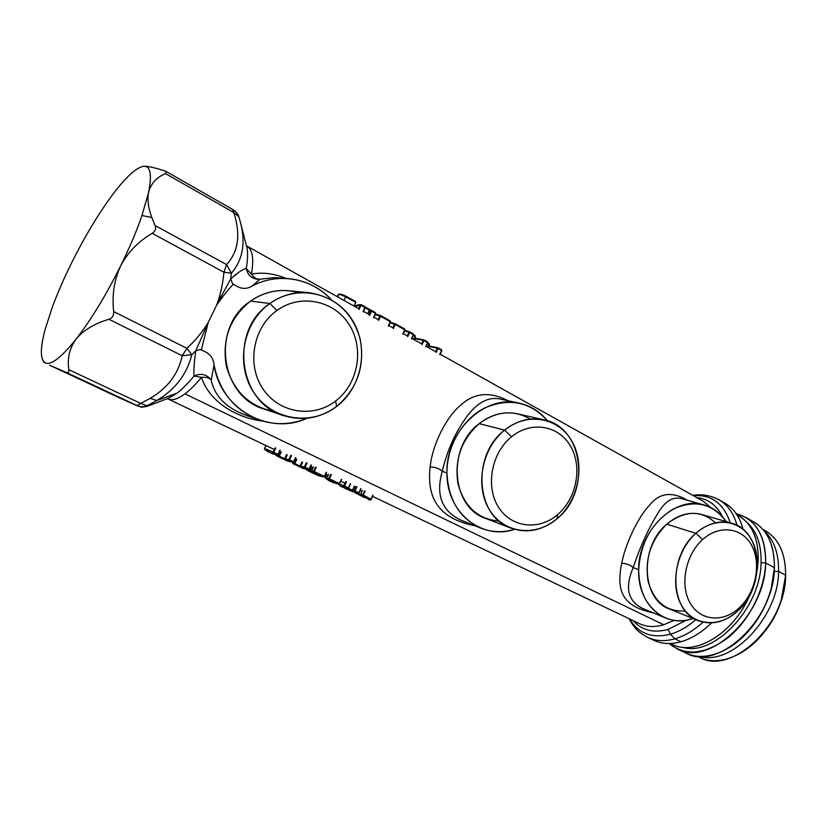<?xml version="1.0" encoding="UTF-8"?>
<svg xmlns="http://www.w3.org/2000/svg" width="827" height="827" viewBox="0 0 827 827"><rect width="100%" height="100%" fill="white"/><g stroke="black" fill="none" stroke-linecap="round" stroke-linejoin="round"><path stroke-width="1.24" d="M221.574 295.466L216.726 304.998C223.021 296.076 228.407 289.295 232.894 284.664C228.407 289.295 223.021 296.076 216.726 304.998L230.712 278.844L232.894 284.664L233.328 284.085C240.119 289.161 246.487 289.729 252.431 285.801C278.875 271.918 312.099 278.42 331.503 299.87C319.47 287.165 304.77 280.053 287.393 278.544C275.257 277.758 263.606 280.177 252.431 285.801L259.947 279.216L274.337 277.603L259.947 279.216C256.732 279.371 253.899 277.707 251.46 274.202C262.2 272.011 273.809 273.427 286.307 278.472C273.809 273.427 262.2 272.011 251.46 274.202C253.899 277.707 256.732 279.371 259.947 279.216C252.514 279.536 247.945 275.949 246.229 268.475L251.46 274.202C253.982 258.903 252.597 249.64 247.294 246.425L247.294 246.425C252.597 249.64 253.982 258.903 251.46 274.202L246.229 268.475C247.945 275.949 252.514 279.536 259.947 279.216L252.431 285.801C246.487 289.729 240.119 289.161 233.328 284.085L232.894 284.664L230.712 278.844C237.504 272.755 242.673 269.292 246.229 268.475C247.842 259.347 248.028 252.225 246.787 247.097C248.028 252.225 247.842 259.347 246.229 268.475M274.616 277.624L287.393 278.544M243.727 414.399C225.254 406.998 214.42 395.513 211.216 379.955L214.048 365.089C219.796 392.05 234.703 410.295 258.758 419.816C275.122 425.398 291.238 424.871 307.106 418.245C269.695 435.87 220.768 409.665 214.048 365.089L211.216 379.955C209.086 377.805 205.851 376.947 201.478 377.36L194.066 376.016C200.951 372.905 206.667 374.217 211.216 379.955C214.42 395.513 225.254 406.998 243.727 414.399L258.758 419.816M201.478 377.36C205.851 376.947 209.086 377.805 211.216 379.955C206.667 374.217 200.951 372.905 194.066 376.016C193.59 370.434 194.169 362.009 195.803 350.731L201.54 349.252L201.281 350.11C209.293 352.726 213.542 357.729 214.048 365.089C213.552 357.729 209.293 352.736 201.281 350.11L201.54 349.252L195.803 350.731L208.146 322.654L201.54 349.252L208.146 322.654L195.803 350.731C194.169 362.009 193.59 370.434 194.066 376.016L201.478 377.36C195.565 384.503 190.065 389.993 184.959 393.838L663.709 624.767L674.119 620.353L663.709 624.767C654.664 627.373 646.611 627.011 639.54 623.672C646.611 627.011 654.664 627.373 663.709 624.767L184.959 393.838C177.826 399.11 172.264 400.806 168.263 398.934C172.264 400.806 177.826 399.11 184.959 393.838C190.065 389.993 195.565 384.503 201.478 377.36C208.342 398.903 231.963 417.046 263.069 421.201C231.963 417.046 208.342 398.903 201.478 377.36M629.058 618.668C635.312 630.06 639.85 633.017 647.779 637.452C655.697 641.152 664.701 641.618 674.801 638.847L680.91 641.762C670.8 644.512 661.776 644.026 653.826 640.305L647.779 637.452C655.697 641.152 664.701 641.618 674.801 638.847C684.425 636.066 693.853 630.505 703.064 622.162C693.853 630.505 684.425 636.066 674.801 638.847L670.459 634.206L674.801 638.847L680.91 641.762C691.475 638.733 701.72 632.448 711.633 622.886C701.72 632.448 691.475 638.733 680.91 641.762C669.425 644.843 659.419 643.83 650.88 638.723M629.636 618.947C638.485 633.658 652.089 638.744 670.459 634.206C679.05 631.683 687.516 626.845 695.838 619.671C687.516 626.845 679.05 631.683 670.459 634.206C652.089 638.744 638.485 633.658 629.636 618.947M692.788 495.363C701.813 493.874 710.569 495.373 719.066 499.859C727.729 504.873 733.704 513.36 737.002 525.321C733.704 513.36 727.729 504.873 719.066 499.859L718.849 499.735M719.066 499.859L724.897 503.147C733.787 508.295 739.865 517.051 743.132 529.404C739.41 515.541 732.288 506.269 721.754 501.575M730.22 522.788C723.708 503.436 711.416 494.391 693.346 495.673C711.416 494.391 723.708 503.436 730.22 522.788M633.162 620.632C641.824 630.37 653.464 633.306 668.071 629.43L670.459 634.206L668.071 629.43C653.464 633.306 641.824 630.37 633.162 620.632M686.307 620.198L668.071 629.43L686.307 620.198M722.343 516.565C716.699 505.121 708.17 498.795 696.758 497.585C708.17 498.795 716.699 505.121 722.343 516.565M710.92 507.644L703.053 501.1L710.92 507.644M176.968 393.207C182.229 389.197 187.925 383.47 194.066 376.016C187.925 383.47 182.229 389.197 176.968 393.207L168.481 398.211L176.968 393.207L156.841 400.516L176.968 393.207M665.373 617.924C674.181 621.47 683.391 621.677 692.995 618.513C665.497 628.789 637.359 604.682 638.661 569.658C640.605 542.243 652.152 522.033 673.292 509.039C695.021 499.301 712.657 503.488 726.199 521.62C720.575 513.185 713.205 507.633 704.097 504.966C675.059 495.249 638.289 530.727 638.661 569.658L633.193 567.601L638.661 569.658C639.178 593.6 648.079 609.685 665.373 617.924L642.507 608.372C627.786 601.095 624.685 587.501 633.193 567.601C639.529 548.28 647.417 530.748 656.855 515.004C664.184 501.834 672.32 496.355 681.252 498.557C672.32 496.355 664.184 501.834 656.855 515.004C647.417 530.748 639.529 548.291 633.193 567.601C630.215 564.893 626.37 563.476 621.656 563.332C625.615 543.153 638.341 516.834 649.515 505.225C659.253 492.83 671.938 491.197 687.578 500.335C671.938 491.197 659.253 492.83 649.515 505.225C638.341 516.834 625.615 543.153 621.656 563.332C616.601 589.32 620.622 606.036 653.185 612.828C620.622 606.036 616.601 589.32 621.656 563.332C626.37 563.476 630.215 564.893 633.193 567.601C624.685 587.501 627.786 601.095 642.507 608.372L642.558 608.393M430.154 466.914C426.742 497.048 437.576 518.405 474.946 525.765C437.576 518.405 426.742 497.037 430.154 466.914C435.529 467.172 439.561 468.64 442.259 471.318C435.54 494.908 441.856 511.22 461.218 520.276C441.856 511.22 435.54 494.908 442.259 471.318C439.561 468.64 435.529 467.172 430.154 466.914C432.407 444.481 446.394 416.715 460.897 404.972C474.274 392.784 489.998 391.378 508.067 400.744C489.998 391.378 474.274 392.784 460.897 404.972C446.394 416.715 432.407 444.481 430.154 466.914M519.139 403.121C484.922 394.272 445.526 431.394 446.952 472.91C446.725 446.032 462.582 419 484.818 407.928C509.463 397.498 530.376 401.808 547.557 420.85C539.969 411.588 530.5 405.675 519.139 403.121L499.787 398.965C488.592 396.702 477.872 402.211 467.637 415.505C455.615 431.632 447.159 450.239 442.259 471.318L446.952 472.91C448.337 500.077 459.719 518.519 481.087 528.226C491.92 532.402 503.054 532.774 514.497 529.332C481.79 540.651 446.384 512.564 446.952 472.91L442.259 471.318C447.159 450.239 455.615 431.632 467.637 415.505C477.872 402.222 488.581 396.702 499.787 398.965L500.046 399.027M167.095 398.624L168.263 398.294M118.034 397.218L137.137 405.602C140.425 407.06 143.733 407.111 147.051 405.778L147.196 406.326L147.051 405.778L156.841 400.516L147.051 405.778L140.683 403.431L150.142 398.387L156.841 400.516C175.221 389.569 186.881 374.3 191.833 354.721L195.803 350.731L191.833 354.721C186.881 374.3 175.221 389.569 156.841 400.516L150.142 398.387C167.674 388.07 178.363 373.866 182.209 355.744L191.833 354.721L182.209 355.744L186.933 348.332L191.833 354.721L186.933 348.332C195.389 340.455 202.46 331.896 208.146 322.654C202.46 331.896 195.389 340.455 186.933 348.332L182.209 355.744C178.363 373.866 167.674 388.07 150.142 398.387L140.683 403.431L147.051 405.778C143.733 407.111 140.425 407.06 137.137 405.602L140.683 403.431L68.817 369.679C67.121 358.36 69.571 348.126 76.177 338.977C83.548 330.169 94.464 323.605 108.926 319.274L182.209 355.744L108.926 319.274C112.327 318.064 113.899 315.5 113.661 311.562L186.933 348.332L113.661 311.562C111.852 295.177 114.178 279.96 120.649 265.912C127.854 252.266 138.367 241.401 152.178 233.328C155.373 231.24 156.344 228.655 155.073 225.554L151.806 217.522C148.281 207.959 147.196 199.596 148.581 192.412C150.917 183.511 156.582 177.247 165.565 173.639L166.186 171.509L164.842 170.941C155.528 167.881 148.715 166.32 144.384 166.268L144.673 166.268C149.025 166.403 155.755 167.953 164.842 170.941L166.186 171.509M49.568 365.193L137.137 405.602L65.55 372.098C67.959 373.132 69.054 372.326 68.817 369.679L140.683 403.431L137.137 405.602L117.847 397.136L138.274 406.243C142.502 406.832 138.595 407.949 147.196 406.326L168.481 398.211M239.561 271.752L230.712 278.844L231.415 273.241L226.557 264.588C238.434 251.739 240.843 234.382 233.783 212.529L232.707 209.696M238.858 216.829L240.15 221.347M166.268 171.551L233.255 209.81C238.445 213.097 239.251 218.173 238.838 216.746L233.783 212.529L238.838 216.746L240.585 222.98C245.805 242.993 242.745 259.75 231.415 273.241L223.941 272.238L226.557 264.588L231.415 273.241L230.712 278.844M233.255 209.81L233.783 212.529C240.843 234.382 238.434 251.739 226.557 264.588L223.941 272.238C222.887 283.857 220.478 294.784 216.726 304.998C220.478 294.784 222.887 283.857 223.941 272.238L231.415 273.241M165.565 173.639L233.783 212.529L165.565 173.639C156.582 177.247 150.927 183.511 148.581 192.412C152.034 175.159 150.617 166.444 144.311 166.268L142.813 166.413C134.997 168.481 124.329 178.715 110.777 197.115C97.255 215.764 84.261 237.545 71.815 262.459C64.124 277.986 57.632 292.851 52.37 307.055L45.175 329.28C40.833 345.49 40.213 356.127 43.314 361.182L45.454 362.991C51.336 365.245 61.57 357.243 76.177 338.977C91.177 319.594 106.001 295.239 120.639 265.912C129.539 247.811 136.651 231.012 141.986 215.496L151.806 217.522L155.073 225.554L226.557 264.588L155.073 225.554C156.344 228.655 155.373 231.24 152.178 233.328L223.941 272.238L152.178 233.328C138.367 241.401 127.854 252.266 120.649 265.912C114.178 279.96 111.852 295.177 113.661 311.562C113.899 315.5 112.327 318.064 108.926 319.274C94.464 323.605 83.548 330.169 76.177 338.977C69.571 348.126 67.121 358.36 68.817 369.679C69.054 372.326 67.959 373.132 65.55 372.098L49.517 365.162L117.951 397.177M216.726 304.998L208.146 322.654L216.726 304.998M757.315 559.807L758.225 560.303L757.263 569.989L758.225 560.303L757.315 559.807M670.501 643.489C693.284 657.558 733.766 634.092 750.079 594.53C734.159 633.079 695.104 656.669 672.093 644.305L670.387 643.499M736.929 514.735L738.707 515.738C752.022 523.78 758.524 538.635 758.225 560.303C758.473 537.591 751.392 522.437 736.991 514.828M774.196 571.498L778.589 571.364C778.6 617.231 731.378 666.407 699.322 656.38C731.378 666.407 778.6 617.231 778.589 571.364L774.196 571.498M762.804 529.28L765.43 530.748C778.951 538.904 785.691 553.718 785.64 575.199L778.589 571.364C778.848 553.408 774.041 539.917 764.169 530.903C774.041 539.917 778.848 553.408 778.589 571.364L785.64 575.199C785.939 625.129 731.047 675.69 699.776 657.434L697.213 656.214M782.156 596.939L780.698 602.046C777.556 611.773 772.914 620.726 766.784 628.902L763.59 632.872C772.49 622.297 778.672 610.316 782.156 596.939M697.512 656.245C715.872 667.461 745.727 657.083 765.306 630.67C772.346 621.284 777.669 611.008 781.277 599.844L785.64 575.199C785.598 552.291 778.052 537.054 763.011 529.497M148.581 192.412C147.196 199.596 148.281 207.959 151.806 217.522L141.986 215.496L148.581 192.412L141.986 215.496C136.651 231.012 129.539 247.811 120.639 265.912C106.001 295.239 91.177 319.594 76.177 338.977C61.57 357.243 51.336 365.245 45.454 362.991C40.109 359.9 40.016 348.663 45.175 329.28L52.37 307.055C57.632 292.851 64.124 277.986 71.815 262.459C84.261 237.545 97.255 215.764 110.777 197.115C124.329 178.715 134.997 168.481 142.813 166.413C150.338 165.131 152.261 173.794 148.581 192.412M283.764 415.65L264.268 409.107C220.406 397.063 210.678 326.996 250.56 301.09L269.871 303.488C228.634 330.449 238.548 403.266 283.764 415.65C302.785 421.346 320.411 418.276 336.651 406.429C357.274 388.773 365.12 366.33 360.179 339.08C352.467 312.42 335.338 296.955 308.802 292.675C294.825 291.517 281.852 295.125 269.871 303.488L250.56 301.09C262.149 293.058 274.719 289.595 288.272 290.722L308.802 292.675M269.871 303.488L276.9 310.487C252.969 327.409 246.415 364.852 262.986 388.979C279.206 413.355 313.257 418.4 335.576 401.064L336.651 406.429C311.386 426.122 272.641 420.561 254.075 392.846C235.106 365.441 242.559 322.695 269.871 303.488C296.924 283.857 335.483 292.417 352.281 320.039C369.473 347.381 362.195 387.119 336.651 406.429L335.576 401.064C358.122 384.069 364.552 348.942 349.356 324.877C334.501 300.573 300.583 293.192 276.9 310.487L269.871 303.488M298.526 292.675C281.604 288.085 265.622 290.887 250.56 301.09C229.999 317.62 221.905 339.194 226.288 365.834C233.586 391.533 249.558 406.739 274.202 411.433M276.9 310.487C300.583 293.192 334.501 300.573 349.356 324.877C364.552 348.942 358.122 384.069 335.576 401.064C313.257 418.4 279.206 413.355 262.986 388.979C246.415 364.852 252.969 327.409 276.9 310.487M511.076 528.184L485.78 518.477C451.397 507.499 446.673 447.614 479.184 423.631L504.635 430.123C471.225 455.026 475.887 516.989 511.076 528.184C527.212 533.653 542.543 530.5 557.057 518.725C591.202 491.962 583.448 427.156 544.021 419.868C530.241 417.015 517.113 420.426 504.635 430.123L479.184 423.631C491.331 414.296 504.15 411.019 517.619 413.82L544.021 419.868M504.635 430.123L511.551 436.739C491.569 452.731 485.294 486.09 498.267 506.796C510.952 527.75 538.78 530.934 557.563 514.642L557.057 518.725C535.751 537.23 504.056 533.746 489.532 509.918C474.677 486.369 481.8 448.286 504.635 430.123C527.244 411.598 558.752 417.49 571.964 441.308C585.516 464.867 578.58 500.542 557.057 518.725L557.563 514.642C576.543 498.65 582.653 467.141 570.702 446.425C559.031 425.481 531.358 420.436 511.551 436.739L504.635 430.123M530.262 419.082C513.495 409.489 496.469 411.009 479.184 423.631C461.342 439.716 454.281 459.781 457.982 483.847C464.309 506.806 478.037 519.242 499.157 521.144M511.551 436.739C531.358 420.436 559.031 425.481 570.702 446.425C582.653 467.141 576.543 498.65 557.563 514.642C538.78 530.934 510.952 527.75 498.267 506.796C485.294 486.09 491.569 452.731 511.551 436.739M698.308 620.674L669.488 608.982C641.421 599.534 639.333 546.668 666.779 524.184L695.9 533.301C667.844 556.612 669.777 611.101 698.308 620.674C711.913 625.481 725.103 622.204 737.87 610.843C766.05 586.364 762.639 530.707 731.668 523.212C719.438 520.007 707.519 523.377 695.9 533.301L666.779 524.184C678.14 514.59 689.842 511.375 701.865 514.528L731.668 523.212M695.9 533.301L702.64 539.555C685.604 554.648 679.639 584.72 689.997 602.811C700.107 621.129 723.315 623.01 739.431 607.69L737.87 610.843C719.573 628.251 693.119 626.215 681.531 605.374C669.653 584.792 676.445 550.462 695.9 533.301C715.19 515.841 741.447 519.842 752.043 540.724C762.918 561.357 756.323 593.724 737.87 610.843L739.431 607.69C755.692 592.628 761.502 564.066 751.919 545.934C742.574 527.585 719.521 524.184 702.64 539.555L695.9 533.301M715.562 522.798C700.882 509.814 684.622 510.28 666.779 524.184C650.808 540.093 644.584 559.145 648.12 581.319C654.147 602.118 666.552 612.001 685.335 610.967M702.64 539.555C719.521 524.184 742.574 527.585 751.919 545.934C761.502 564.066 755.692 592.628 739.431 607.69C723.315 623.01 700.107 621.129 689.997 602.811C679.639 584.72 685.604 554.648 702.64 539.555M360.427 304.967L361.378 304.729L360.427 304.967L361.378 304.729L364.852 306.672L364.955 307.499L360.427 304.967L354.99 306.548L360.355 305.091L358.649 308.657L360.355 305.091L361.027 305.349L359.052 309.494L361.048 305.308L364.955 307.499L362.97 311.676L364.945 307.53L363.26 311.831L365.203 307.747L369.338 310.053L367.622 313.671L369.338 310.053L369.865 310.414L368.17 313.971L369.865 310.414L371.003 311.004L369.069 315.077L371.003 311.004L371.581 311.252L369.617 315.387L371.602 311.231L375.468 313.402L373.494 317.558L375.613 313.64M371.003 311.004L369.865 310.414L370.754 310.042L369.338 310.053L369.4 309.329L370.723 310.032M375.262 312.523L371.83 310.59L371.054 310.921L371.83 310.59L375.262 312.523L375.468 313.402L365.152 306.941L369.39 309.329L369.338 310.053L365.214 307.747L363.26 311.841M364.996 306.776L360.882 304.656M370.754 310.042L371.809 310.58M373.783 317.713L375.644 313.567M364.945 307.53L364.945 306.734L365.245 307.654M364.955 307.499L364.945 306.734M355.041 306.466L355.248 306.248C355.899 305.163 357.926 304.646 361.327 304.698M388.783 325.497L390.468 321.951L388.783 325.497M390.189 320.907L390.282 321.703L379.965 315.924L378.218 319.584L379.903 316.028L375.272 314.58L380.544 316.286L378.59 320.4L380.565 316.255L390.282 321.703L388.318 325.838L390.468 321.951M379.965 315.924L380.833 315.645L380.565 316.255L380.389 315.604M390.52 321.806L390.179 320.897L390.489 321.889M388.597 325.993L390.52 321.941L390.148 320.876L380.833 315.645L390.179 320.897M394.603 324.132L395.461 323.853L404.62 328.991L404.785 329.839L394.603 324.143L392.866 327.771L394.541 324.236L390.117 322.778L395.182 324.494L393.249 328.588L395.203 324.463L404.785 329.839L402.842 333.943L404.961 330.076M405.023 329.942L404.672 329.032L404.992 330.025M404.692 329.043L395.017 323.822M403.111 334.098L405.054 329.973L404.682 329.032M423.3 340.228L424.127 339.938L423.879 340.59L423.3 340.228L424.127 339.938L427.435 341.799L427.6 342.636L423.3 340.228L414.482 338.543L423.238 340.331L421.594 343.825L423.238 340.331L423.879 340.59L421.977 344.632L423.889 340.559L427.6 342.636L425.688 346.699L427.58 342.667L426.122 346.358L427.766 342.864L429.048 343.536L427.797 347.288L429.42 344.539L428.014 347.412M427.549 343.432L429.182 344.352L427.549 343.432M428.055 347.433L429.43 344.518L427.786 342.812M427.497 341.84L427.817 342.729M425.946 346.844L427.859 342.76L427.456 341.809L423.703 339.918M429.151 343.618L429.389 344.477M338.098 294.96C338.553 293.409 341.313 293.895 346.348 296.407L355.424 301.4L355.724 302.351L345.665 296.852L346.348 296.407L345.665 296.852C341.241 294.66 338.708 294.04 338.078 295.012C338.708 294.04 341.241 294.66 345.665 296.852L343.949 300.439L345.665 296.852L355.724 302.351L354.049 306.083L355.775 302.444M354.38 300.801L353.853 300.501M339.173 294.546L339.173 294.546C339.949 293.771 342.326 294.391 346.327 296.397M337.261 296.707L338.078 295.012L338.233 296.138M355.724 302.351L355.445 301.41L355.827 302.413M439.964 354.68L441.825 350.71L441.453 349.666L438.155 347.816L437.369 348.126L438.186 347.836L441.432 349.656L441.608 350.493L437.369 348.126L428.572 346.327L437.307 348.219L435.674 351.692L437.307 348.219L437.938 348.477L436.056 352.488L437.959 348.446L441.618 350.493L439.716 354.535L441.773 350.72M409.045 332.237L409.892 331.947L413.283 333.86L413.397 334.666L409.045 332.237L407.329 335.855L408.993 332.33L404.651 330.852L409.623 332.599L407.701 336.661L409.644 332.568L413.397 334.666L411.464 338.76L413.376 334.708L414.989 335.648L415.123 336.475L413.355 335.473L415.123 336.465L413.727 339.432L415.371 336.661L413.955 339.556M411.908 338.419L413.572 334.904L411.908 338.419M409.458 331.916L413.242 333.829L413.572 334.904M411.732 338.905L413.593 334.852M415.02 335.669L415.371 336.651L413.634 334.883M415.092 335.731L415.34 336.599M413.665 334.801L413.283 333.86L413.624 334.77M771.963 585.526L770.95 589.589C766.991 603.855 760.333 616.715 750.968 628.158L748.394 631.146C760.065 617.914 767.921 602.707 771.963 585.526M681.841 650.704C699.497 663.213 729.342 654.664 750.275 628.933C760.075 616.963 767.042 603.503 771.188 588.586L774.413 567.736C774.382 542.905 766.06 526.964 749.427 519.925M745.489 517.288L754.007 522.085C767.766 530.396 774.568 545.613 774.413 567.736C774.465 619.258 717.95 671.762 686.1 653.123L677.272 648.937C708.946 667.523 765.513 614.647 765.668 562.97L774.413 567.736L765.668 562.97C765.905 540.796 759.176 525.569 745.489 517.288L736.257 513.743C755.692 519.015 765.492 535.42 765.668 562.97C764.706 589.713 749.231 620.55 728.194 637.596C705.038 654.55 685.376 656.524 669.188 643.53L677.272 648.937M682.265 647.21C713.546 657.517 760.747 608.331 761.078 562.608L765.668 562.97L761.078 562.608C761.46 544.548 756.715 531.099 746.822 522.282C756.715 531.099 761.46 544.548 761.078 562.608C760.747 608.331 713.546 657.517 682.265 647.21M344.497 485.997L346.472 481.831L344.528 485.956L339.07 484.095L343.867 485.645L345.769 481.614L343.815 485.78L348.384 487.837L344.301 486.472M360.892 488.85L358.98 492.923M350.586 483.878L348.674 487.951L347.154 488.447L348.343 488.302L347.743 488.881L353.336 491.383L354.556 491.641L354.421 490.68L354.99 490.949L354.556 491.641L353.336 491.383L353.077 490.401L353.336 491.383L351.857 490.835L352.457 490.246L354.421 490.68L354.556 491.641L357.967 493.264L358.825 492.799L357.967 493.264L349.738 490.597L357.967 493.264L354.556 491.641L354.979 490.969L359.104 492.892L360.768 488.664L358.825 492.799L354.979 490.969L356.933 486.824L354.99 490.949L354.421 490.68L356.334 486.617L354.421 490.68L353.077 490.401L354.979 486.359L353.077 490.401L352.457 490.246L354.39 486.152L352.457 490.246L348.353 488.292L352.457 490.246L351.857 490.835L347.743 488.881L347.154 488.447L348.167 488.375M348.405 487.816L350.348 483.681L348.405 487.816M359.011 492.851L358.236 493.326M343.856 486.338L347.629 488.354L348.632 488.023L347.629 488.354L344.187 486.71L341.003 486.452L344.187 486.71L343.815 485.78M347.578 488.499L348.632 488.023L350.596 483.857M345.903 488.499L349.997 490.328M338.936 484.591L341.003 486.452L346.11 488.561M325.445 477.417L326.81 474.533L325.445 477.417L326.665 478.451L325.393 477.52L326.768 474.512M327.12 479.267L329.043 479.515L327.213 479.309L332.671 482.058L329.446 480.963L325.797 478.471L329.446 480.963L332.671 482.058L327.213 479.309L326.727 478.223L328.67 474.222L326.779 478.244L328.795 478.492L326.717 478.264L328.619 474.222M330.728 474.409L328.795 478.492L330.728 474.409M329.425 478.781L328.795 478.492L329.425 478.781L331.4 474.626L329.425 478.781M341.334 479.371L339.359 483.547L329.415 478.823L339.359 483.547L341.334 479.371M328.764 479.153L338.563 484.043L332.919 482.617L338.832 484.105L329.043 479.515L329.415 478.823L328.764 478.606L329.415 478.823L329.043 479.515L328.764 478.606M341.53 479.577L339.649 483.65L338.563 484.043L339.577 483.712M326.768 478.264L327.172 479.288L332.526 481.841M341.582 479.557L338.832 484.105L332.919 482.617L325.611 478.347M314.239 471.555L313.609 471.266L315.552 467.162L313.609 471.266L311.603 471.059L313.536 466.997L311.572 471.018L314.239 471.555L316.224 467.379L314.239 471.555M309.432 471.132L308.171 470.863L309.722 471.524L310.115 470.821L309.494 470.532L311.407 466.49L309.494 470.532L307.727 469.788L310.125 470.811L312.037 466.769L310.125 470.811L311.51 471.483L309.484 470.542L310.115 470.821L309.722 471.524L315.614 474.295M326.5 472.393L323.781 476.952L324.608 476.497L326.293 472.186L324.308 476.393L314.229 471.597L324.308 476.393L323.502 476.89L317.971 475.515L323.502 476.89L313.857 472.3L323.843 476.952M316.296 474.564L312.058 472.114L313.857 472.3L312.058 472.114L317.609 474.905L309.722 471.524L309.484 470.542M306.186 469.643L307.706 470.367L306.528 469.488M313.133 473.22L313.764 473.499M307.758 469.819L308.171 470.863L307.789 469.653M311.727 471.897L317.02 474.471L312.006 472.093M313.578 471.928L314.229 471.597L313.567 471.38L314.219 471.597L313.857 472.3L313.567 471.38M311.882 472.01L311.572 471.018L313.485 466.997M295.828 457.734L293.843 461.983L295.601 457.527L293.575 461.776L289.491 459.833L291.517 455.574L289.502 459.791L288.871 459.502L290.846 455.357L288.871 459.502L285.263 458.954L287.207 454.881L285.263 458.954L284.612 458.706L286.566 454.602L284.612 458.706L279.268 456.163L281.221 452.059L279.268 456.163L278.637 455.873L280.591 451.79L278.637 455.873L276.952 455.17L285.263 458.954L285.604 459.998L289.13 460.556L292.779 462.283L287.445 461.032L292.779 462.283L289.13 460.556L289.491 459.833L293.585 461.776L293.14 462.355M276.952 455.17L277.603 456.359L277.086 454.891M276.921 455.749L275.184 454.685L276.921 455.76M288.84 460.174L285.604 459.998L277.603 456.359L284.922 459.729M282.503 458.685L283.175 458.985M284.002 459.316L284.612 458.706L284.002 459.316M285.604 459.998L285.263 458.954L288.871 459.502L289.502 459.791L288.83 459.616L289.491 459.833L289.13 460.556L288.83 459.616M278.575 456.483L279.268 456.163L278.637 455.873L279.268 456.163L278.885 456.886L278.627 455.894M277.386 456.256L287.445 461.032L293.802 461.983L293.078 462.355L293.864 461.88M362.691 496.717L370.02 499.487L367.953 499.239C369.69 500.232 370.754 500.304 371.137 499.467L372.884 495.073L370.992 499.105L363.229 495.063L365.152 490.959L363.239 495.032L360.541 494.453L362.453 490.514L360.593 494.474L362.836 494.846L364.717 490.835L362.805 494.939L371.137 499.467L373.008 495.476M360.479 494.701L357.45 493.181L360.479 494.701M355.6 493.171L354.68 492.478M361.244 495.962L356.034 493.192M362.815 495.487L361.058 495.518L363.963 497.347L361.089 495.528L363.105 495.849L367.912 498.03M370.02 499.487L370.992 499.105L370.02 499.487L363.105 495.849L362.805 494.939M363.963 497.347L361.151 495.559L363.952 497.347M365.41 497.74L361.006 495.497M360.572 494.525L361.089 495.528L360.541 494.453L362.402 490.514M356.292 492.923L355.724 493.254M264.537 448.472L265.953 445.515L264.537 448.472L273.127 452.018L264.485 448.575L265.922 445.495M280.177 450.26L277.407 454.902L268.206 451.904L264.909 449.557L268.206 451.904L277.097 454.84L278.172 454.54L279.94 450.043L277.903 454.323L273.747 452.348L275.794 448.058L273.768 452.317L273.127 452.018L275.122 447.841L273.086 452.131L277.903 454.323L277.097 454.84L271.876 453.641L277.479 454.902M273.096 452.7L273.747 452.348L273.086 452.131L273.747 452.348L273.396 453.082L273.086 452.131M264.909 449.557L264.464 448.554L264.909 449.557M292.479 462.541L294.174 463.244L292.438 462.531L292.882 463.616L300.377 467.059M296.097 459.192L294.174 463.244L296.097 459.192M294.805 463.533L294.164 463.265L294.805 463.533L296.738 459.461L294.805 463.533M302 461.973L300.067 466.046L294.794 463.544L300.067 466.046L302 461.973M304.357 467.555L305.029 467.183L309.36 469.24L311.055 464.908L309.05 469.136L305.008 467.214L307.024 462.975L305.029 467.183L304.398 466.883L306.352 462.769L304.398 466.883L300.067 466.046L300.718 466.294L302.641 462.241L300.718 466.294L301.049 467.327L308.543 469.705L299.457 466.645L300.067 466.046L299.457 466.645L294.402 464.247L294.794 463.544L294.164 463.265L294.794 463.544L294.402 464.247L293.099 463.72L292.541 462.324M311.272 465.115L308.533 469.705L302.806 468.32L292.872 463.606M297.916 466.004L298.568 466.294M301.049 467.327L300.718 466.294L304.398 466.883L305.029 467.183L304.357 466.997L305.008 467.214L304.646 467.927L304.357 466.997M294.102 463.854L294.164 463.265M308.533 469.705L309.319 469.229M639.54 623.672L372.336 496.252M362.019 491.321L360.241 490.483M345.014 483.216L340.807 481.211M328.174 475.184L325.766 474.036M311.138 467.059L310.528 466.769M295.828 459.76L295.084 459.409M280.312 452.359L279.423 451.935M274.326 449.506L167.343 398.645M246.456 245.805L359.29 309.009M363.487 311.355L369.297 314.601M373.721 317.082L378.818 319.925M388.545 325.362L393.476 328.112M403.069 333.477L407.928 336.186M411.691 338.295L422.194 344.156M425.905 346.234L436.274 352.023M439.933 354.07L703.053 501.1M246.663 246.632L240.585 222.98M461.218 520.276L481.066 528.215M704.097 504.966L681.252 498.557M780.698 602.046L781.277 599.844M766.784 628.902L765.306 630.67M43.345 361.223L44.255 362.526M364.862 306.683L361.378 304.729M375.293 312.534L375.758 313.516M380.833 315.645L375.499 314.105M390.354 322.292L395.44 323.843M424.106 339.938L414.668 338.14M429.079 343.546L429.43 344.518M427.487 341.83L427.859 342.76M346.348 296.407L355.445 301.421M438.176 347.826L428.768 345.924M415.371 336.661L413.996 339.577M409.872 331.937L404.879 330.355M770.95 589.589L771.188 588.586M750.968 628.158L750.275 628.933M359.104 492.892L361.017 488.84M346.182 488.912L358.153 493.316L359.042 493.006M346.141 488.891L344.621 488.168M339.597 483.743L338.832 484.105M325.362 477.499L325.611 478.337M327.13 479.278L326.727 478.223M324.608 476.497L326.562 472.372M308.151 470.863L317.971 475.515L324.556 476.59M306.145 469.622L307.706 470.367M307.716 469.808L308.037 470.79M293.895 461.89L295.88 457.724M276.942 455.191L277.262 456.184M361.254 495.973L354.638 492.468M360.541 494.453L361.058 495.518M278.223 454.437L280.229 450.239M264.692 449.402L271.876 453.641L278.172 454.54M264.692 449.392L264.506 448.461M309.36 469.24L311.324 465.094M292.438 462.541L292.748 463.533"/></g></svg>
